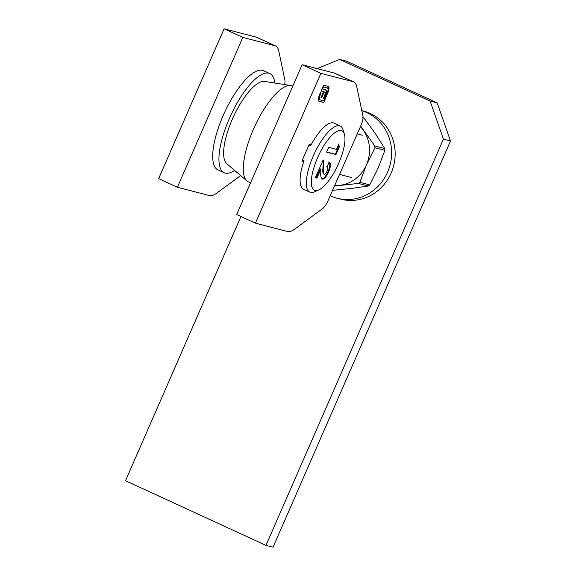 <?xml version="1.0" encoding="UTF-8"?>
<svg xmlns="http://www.w3.org/2000/svg" width="576" height="576" viewBox="0 0 576 576"><rect width="100%" height="100%" fill="white"/><g stroke="black" fill="none" stroke-linecap="round" stroke-linejoin="round"><path stroke-width="0.86" d="M311.026 144.922L309.182 144.439L301.91 161.086L303.754 161.568M320.875 73.339L353.009 81.67A36.389 11.981 -65.3 0 1 353.678 81.907A36.389 11.981 -65.3 0 1 356.782 86.774L362.938 116.006A10.915 3.593 -65.3 0 1 360.972 125.381L328.198 200.398A10.915 3.593 -65.3 0 1 322.409 208.778L294.559 229.198A36.389 11.981 -65.3 0 1 287.554 231.502L255.42 223.164L320.875 73.339L302.148 64.714L334.282 73.051A36.389 11.981 -65.3 0 1 334.951 73.289L353.678 81.907M318.866 101.218L318.362 100.166L318.528 97.603L320.371 92.477L320.926 92.621L319.212 97.906L319.838 99.785L323.95 100.85L327.103 93.636L328.169 89.813L327.55 87.934L323.438 86.868L322.502 89.014L326.506 90.446L326.239 93.629L324.202 98.618L323.482 98.431L325.433 93.175L325.339 92.419L324.266 91.894L321.624 97.949L320.911 97.769L323.561 91.714L320.983 91.073L323.568 85.154L328.234 86.364L329.04 87.71L328.81 90.346L323.82 102.564L318.982 101.29M320.587 92.534L318.895 97.762L319.838 99.785M327.456 87.89L323.438 86.868M325.764 89.856L326.506 90.446L326.657 91.714M325.339 92.419L324.266 91.894M328.234 86.364L329.04 87.71M255.42 223.164L236.686 214.546L302.148 64.714M304.034 160.762L302.386 159.998M328.73 87.566L328.81 90.346M328.5 90.202L327.658 93.78M327.341 93.636L323.82 102.564M323.503 102.42L318.852 101.21M323.122 86.724L322.502 89.014M325.454 89.712L326.189 90.302M326.34 91.57L326.239 93.629M325.922 93.485L325.238 96.25M324.922 96.106L324.202 98.618M323.885 98.474L323.503 98.374M325.03 92.275L324.619 91.922L325.03 92.275M323.957 91.75L321.624 97.949M321.314 97.805L320.94 97.711M321.545 91.188L323.561 91.714M327.924 86.22L328.464 86.666M240.66 175.586L216.518 193.277A36.389 11.981 -65.3 0 1 209.513 195.581L177.379 187.25L158.652 178.625L224.107 28.8L256.241 37.138A36.389 11.981 -65.3 0 1 256.91 37.375L275.638 45.994A36.389 11.981 -65.3 0 1 278.741 50.854L284.904 80.093A10.915 3.593 -65.3 0 1 284.602 84.542M177.379 187.25L242.834 37.418L274.975 45.756A36.389 11.981 -65.3 0 1 275.638 45.994M224.107 28.8L242.834 37.418M250.711 182.455L249.898 182.326A52.769 17.366 -65.3 0 1 246.96 180.979L226.778 163.714A45.49 14.969 -65.3 0 1 233.381 116.892A45.49 14.969 -65.3 0 1 264.65 81.425L290.894 85.529A52.769 17.366 -65.3 0 1 292.781 86.155M246.96 180.979A52.769 17.366 -65.3 0 1 254.614 126.67A52.769 17.366 -65.3 0 1 290.894 85.529M338.882 143.899L339.206 147.161L335.981 154.555L326.57 152.114L328.658 147.334L336.499 149.364L338.882 143.899M315.05 190.469A32.753 10.778 114.7 0 0 318.722 189.965A32.753 10.778 114.7 0 0 337.932 165.01A32.753 10.778 114.7 0 0 344.39 134.186A32.753 10.778 114.7 0 0 320.486 151.646A32.753 10.778 114.7 0 0 315.05 190.469M329.112 162.281C331.034 163.058 330.89 166.262 328.673 171.893C326.398 176.731 324.295 179.15 322.358 179.158C320.983 178.207 320.458 175.903 320.774 172.238L320.868 169.171L316.951 178.135L315.382 177.725L323.143 159.97L323.993 160.193L323.518 168.847C323.179 171.619 323.446 173.448 324.331 174.341C325.166 174.398 326.088 173.347 327.103 171.18C328.003 168.66 327.982 167.285 327.024 167.062L329.184 162.31M326.498 166.817L327.024 167.062M323.366 160.027L322.891 168.559C322.553 171.331 322.826 173.16 323.705 174.053L324.331 174.341M302.407 159.962L304.049 160.711A36.389 11.981 -65.3 0 0 303.559 189.252L309.809 192.125A36.389 11.981 -65.3 0 1 314.143 154.058A36.389 11.981 -65.3 0 1 340.236 126.014A36.389 11.981 -65.3 0 1 343.073 129.83L344.39 134.186M340.236 126.014L333.994 123.134A36.389 11.981 -65.3 0 0 310.594 145.735L308.952 144.979M318.722 189.965L314.554 191.801A36.389 11.981 -65.3 0 1 310.471 192.362A36.389 11.981 -65.3 0 1 309.809 192.125M338.4 145.015L338.58 146.873L339.206 147.161M338.58 146.873L335.354 154.267L335.981 154.555M335.354 154.267L326.621 151.999M328.486 161.993C330.408 162.77 330.264 165.974 328.046 171.605L328.673 171.893M328.046 171.605C325.771 176.443 323.669 178.862 321.732 178.87M316.951 178.135L316.325 177.847L320.242 168.883L320.868 169.171M316.325 177.847L315.432 177.61M323.705 174.053L324.173 174.276M330.228 195.746A45.49 42.876 -75.5 0 0 337.162 198.238A45.49 42.876 -75.5 0 0 388.987 168.624A45.49 42.876 -75.5 0 0 366.768 112.594A45.49 42.876 -75.5 0 0 361.822 110.693M337.162 198.238L340.69 199.152A45.49 42.876 -75.5 0 0 392.515 169.538A45.49 42.876 -75.5 0 0 370.296 113.508A45.49 42.876 -75.5 0 0 363.535 111.096L361.807 110.65M332.59 190.346L351.446 188.424L368.366 186.005L358.416 183.427L334.469 186.048M378.238 167.854L384.898 150.322L374.94 147.737L366.48 164.808L359.827 182.34L369.778 184.925L378.238 167.854M360.655 126.115L374.789 145.937L384.746 148.522L375.379 133.639L364.212 118.289L363.031 117.986M360.439 126.605A34.574 32.587 104.5 0 1 363.622 130.594A34.574 32.587 104.5 0 1 366.48 164.808A34.574 32.587 104.5 0 1 339.689 185.378A34.574 32.587 104.5 0 1 334.67 185.587M358.416 183.427L359.827 182.34M374.94 147.737L374.789 145.937M369.778 184.925L368.366 186.005M384.746 148.522L384.898 150.322M362.65 117.576L364.212 118.289M450.497 140.998L443.441 139.169L430.106 101.045L339.581 59.378L346.637 61.207L437.162 102.874L450.497 140.998L273.031 547.2L265.975 545.371L125.503 480.722L240.941 216.504M443.441 139.169L265.975 545.371M339.581 59.378L317.225 68.623M430.106 101.045L437.162 102.874M234.59 170.395A54.583 17.964 -65.3 0 1 224.158 172.735L217.915 169.862A54.583 17.964 -65.3 0 1 224.417 112.766A54.583 17.964 -65.3 0 1 263.556 70.69L269.806 73.57A54.583 17.964 -65.3 0 1 274.81 83.016M224.158 172.735A54.583 17.964 -65.3 0 1 230.659 115.639A54.583 17.964 -65.3 0 1 269.806 73.57M334.282 73.051L353.009 81.67M256.241 37.138L274.975 45.756M322.891 168.559L323.518 168.847M339.545 174.42L351.403 177.494M357.25 133.898L362.369 135.23"/></g></svg>
